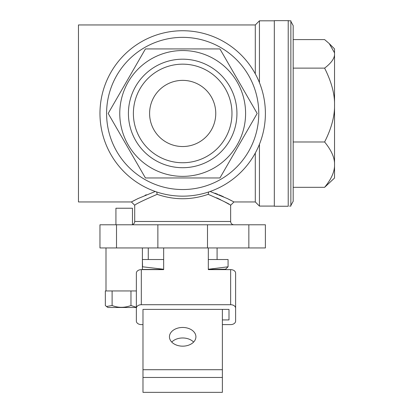 <?xml version="1.0" encoding="UTF-8"?>
<svg xmlns="http://www.w3.org/2000/svg" width="413" height="413" viewBox="0 0 413 413"><rect width="100%" height="100%" fill="white"/><g stroke="black" fill="none" stroke-linecap="round" stroke-linejoin="round"><path stroke-width="0.62" d="M230.227 205.003L230.65 205.261L230.65 221.471A3.309 3.309 0 0 0 233.959 224.78M132.465 224.605A3.309 3.309 0 0 0 134.705 221.471L134.705 205.261C135.423 204.203 142.908 200.563 157.172 194.337C174.152 200.202 191.157 200.202 208.183 194.337L208.658 191.973L208.183 194.337C222.437 200.558 229.922 204.198 230.65 205.261L233.959 201.952L233.505 201.704M99.967 224.78L207.491 224.78L207.491 247.939L99.967 247.939L99.967 224.78M248.848 224.78L248.848 247.939L265.389 247.939L265.389 224.78L207.491 224.78M248.848 247.939L207.491 247.939M157.864 247.939L157.864 224.78M216.67 197.827L220.712 199.773M224.156 201.57L226.933 203.103M227.331 203.325L228.967 204.265M259.436 82.636L259.436 20.815L255.301 24.95L78.465 24.95L78.465 201.952L131.401 201.952L137.932 198.596L155.242 191.477M156.697 191.973L157.172 194.337M146.352 194.781L145.051 195.334M138.324 198.405L133.776 200.692M133.43 200.873L131.855 201.709M255.301 24.95L255.301 73.86M210.119 191.477L227.429 198.596L233.959 201.952L255.301 201.952L259.436 206.087L259.436 144.266M232.158 200.992L230.413 200.088M229.984 199.871L227.016 198.395M223.335 196.665L219.014 194.786M217.765 194.275L214.936 193.17M255.301 153.042L255.301 201.952M288.217 20.815L290.866 20.815L290.866 206.087L289.487 206.087M274.325 206.087L259.436 206.087M259.436 20.815L274.325 20.815M225.932 269.183L208.317 269.441M163.656 269.441L142.392 269.441M225.446 269.271L228.074 266.798L208.317 269.271M163.656 269.261L142.537 266.798L142.392 267.051M142.392 259.519L142.537 266.798M228.074 266.798L228.074 259.519L208.317 259.519M142.537 259.519L163.656 259.519M171.736 342.072A13.231 9.36 180 0 1 182.68 337.979A13.231 9.36 180 0 1 193.62 342.072M182.68 327.452A13.231 9.36 0 0 0 169.444 336.812A13.231 9.36 0 0 0 182.68 346.166A13.231 9.36 0 0 0 195.912 336.812A13.231 9.36 0 0 0 182.68 327.452M228.998 309.389L228.998 319.92L228.998 309.389L142.981 309.389L142.981 377.461L222.38 377.461L142.981 377.461L142.981 392.35L222.38 392.35L222.38 309.389M136.362 307.293L130.962 305.522C124.509 307.907 118.226 307.907 112.109 305.522L106.502 306.508L105.341 305.522L105.341 290.948L136.362 290.948M106.502 306.508L107.907 307.489L136.362 307.489M112.109 305.522L112.109 290.948M130.962 305.522L130.962 290.948M115.924 224.78L115.924 208.235L132.465 208.235L132.465 224.78M141.323 269.622A4.961 3.51 180 0 0 136.362 273.127L136.362 308.222A4.961 3.51 0 0 1 141.323 304.711L141.323 269.622L163.656 269.622L163.656 247.939M142.981 324.597L141.323 324.597A4.961 3.51 0 0 1 136.362 321.087L136.362 285.997M235.616 308.222L235.616 273.127A4.961 3.51 180 0 0 230.65 269.622L230.65 304.711A4.961 3.51 0 0 1 235.616 308.222L235.616 321.087A4.961 3.51 0 0 1 230.65 324.597L222.38 324.597M228.998 319.92L222.38 319.92M136.362 308.222L136.362 321.087M230.65 304.711L141.323 304.711M208.317 247.939L208.317 269.622L230.65 269.622M235.616 285.997L235.616 321.087M334.535 166.274C334.174 172.722 330.865 179.732 324.613 187.311L334.535 178.018L334.535 48.884L329.264 43.608L334.535 52.838M334.535 54.877C334.174 58.94 330.865 63.354 324.613 68.124L293.178 68.124M293.178 39.591L324.613 39.591L329.264 43.608M324.613 68.124C330.911 80.669 334.22 92.099 334.535 102.409M334.535 107.7C334.174 118.211 330.865 129.636 324.613 141.984L293.178 141.984M324.613 141.984C330.911 149.687 334.22 156.697 334.535 163.027M324.613 187.311L293.178 187.311M290.866 205.488L293.178 201.291L293.178 25.611L290.866 21.414M274.325 206.252L274.325 20.65L288.217 20.65L288.217 206.252L274.325 206.252M141.323 185.081A82.708 82.708 0 0 0 254.31 154.808A82.708 82.708 0 0 0 224.037 41.821A82.708 82.708 0 0 0 111.051 72.094A82.708 82.708 0 0 0 141.323 185.081M257.175 113.451L219.928 48.935L145.433 48.935L108.185 113.451L145.433 177.967L219.928 177.967L257.175 113.451L219.928 48.935L145.433 48.935L108.185 113.451L145.433 177.967L219.928 177.967L257.175 113.451M199.221 84.799A33.086 33.086 0 0 1 211.332 129.992A33.086 33.086 0 0 1 166.14 142.103A33.086 33.086 0 0 1 154.028 96.91A33.086 33.086 0 0 1 199.221 84.799M158.029 156.14A49.297 49.297 0 0 0 225.369 138.097A49.297 49.297 0 0 0 207.326 70.762A49.297 49.297 0 0 0 139.986 88.805A49.297 49.297 0 0 0 158.029 156.14M155.551 160.44A54.258 54.258 0 0 0 229.669 140.58A54.258 54.258 0 0 0 209.809 66.462A54.258 54.258 0 0 0 135.691 86.322A54.258 54.258 0 0 0 155.551 160.44M214.135 58.966A62.915 62.915 0 0 1 237.165 144.906A62.915 62.915 0 0 1 151.22 167.936A62.915 62.915 0 0 1 128.195 81.996A62.915 62.915 0 0 1 214.135 58.966M134.705 221.471L230.65 221.471M116.512 247.939L116.512 224.78M142.981 369.712L222.38 369.712M220.728 47.552A76.095 76.095 0 0 1 248.58 151.499A76.095 76.095 0 0 1 144.633 179.35A76.095 76.095 0 0 1 116.781 75.403A76.095 76.095 0 0 1 220.728 47.552M131.401 201.952L134.705 205.261M148.272 259.519L148.272 247.939M217.088 259.519L217.088 247.939M142.392 247.939L142.392 269.622M105.996 247.939L105.996 290.948M288.217 20.65L289.487 20.815"/></g></svg>
